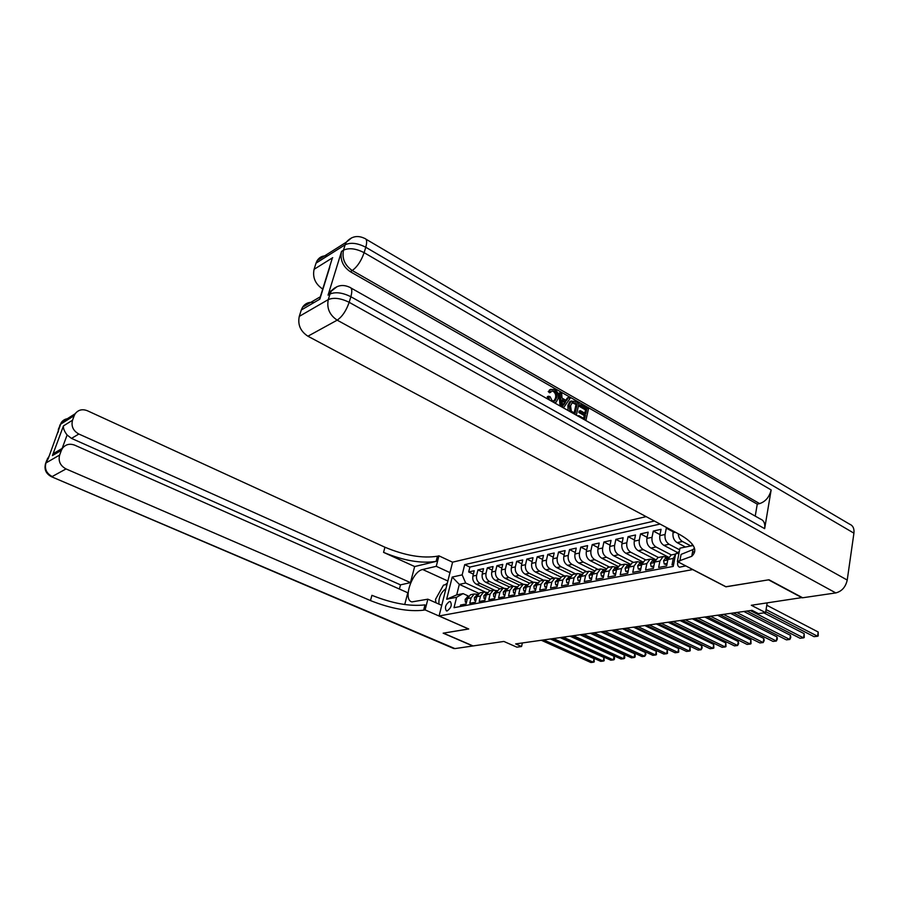 <?xml version="1.0" encoding="UTF-8"?>
<svg xmlns="http://www.w3.org/2000/svg" width="899" height="899" viewBox="0 0 899 899"><rect width="100%" height="100%" fill="white"/><g stroke="black" fill="none" stroke-linecap="round" stroke-linejoin="round"><path stroke-width="1.35" d="M447.151 610.949C451.219 607.893 452.253 604.735 450.23 601.498L449.522 601.476C445.466 604.555 444.443 607.702 446.455 610.927L447.151 610.949M646.123 516.622L452.602 562.156L439.072 615.972L692.837 569.561M439.072 615.972L468.727 628.985L443.421 633.143L473.065 645.943L503.867 641.448L516.869 647.168L521.555 646.516L522.364 642.954M802.245 597.543L751.306 605.274L765.577 612.635L767.162 602.959M725.92 586.732L768.533 579.844L802.2 597.835M460.164 606.522L460.524 605.049L466.053 604.004L467.39 598.565L471.11 597.835L474.256 593.992L477.908 594.318M471.11 597.835L469.772 603.296L475.402 602.229L476.74 596.745L480.527 596.003L483.684 592.115L487.404 592.475M480.527 596.003L479.189 601.51L484.932 600.42L486.258 594.891L490.124 594.138L493.293 590.216L497.08 590.609M490.124 594.138L488.798 599.689L494.641 598.577L495.978 592.992L499.911 592.227L503.092 588.272L506.946 588.699M499.911 592.227L498.585 597.835L504.553 596.7L505.879 591.059L509.89 590.283L513.071 586.294L517.015 586.755M509.89 590.283L508.564 595.936L514.644 594.79L515.97 589.092L520.06 588.294L523.252 584.283L527.275 584.777M520.06 588.294L518.734 594.014L524.937 592.834L526.263 587.092L530.432 586.272L533.635 582.215L537.737 582.754M530.432 586.272L529.118 592.036L535.444 590.845L536.759 585.047L541.018 584.215L544.232 580.125L548.412 580.698M541.018 584.215L539.703 590.036L546.165 588.811L547.48 582.957L551.817 582.102L555.031 577.978L559.313 578.608M551.817 582.102L550.514 587.98L557.099 586.732L558.414 580.821L562.841 579.956L566.067 575.787L570.438 576.473M562.841 579.956L561.538 585.89L568.269 584.62L569.573 578.653L574.101 577.765L577.327 573.562L581.788 574.281M574.101 577.765L572.798 583.754L579.664 582.451L580.956 576.428L585.586 575.529L588.811 571.281L593.385 572.067M585.586 575.529L584.283 581.574L591.295 580.248L592.587 574.158L597.318 573.236L600.554 568.955L605.151 569.764M597.318 573.236L596.026 579.349L603.184 577.99L604.476 571.843L609.297 570.899L612.534 566.584L617.164 567.393M609.297 570.899L608.005 577.079L615.332 575.686L616.602 569.483L621.535 568.516L624.783 564.156L629.424 564.988M621.535 568.516L620.254 574.753L627.738 573.337L629.008 567.055L634.042 566.078L637.29 561.673L641.953 562.527M634.042 566.078L632.772 572.382L640.414 570.932L641.684 564.594L646.831 563.583L650.078 559.144L654.764 559.998M646.831 563.583L645.572 569.955L653.382 568.471L654.641 562.066L659.9 561.043L663.159 556.548L667.856 557.425M659.9 561.043L658.652 567.471L666.642 565.954L667.89 559.481L671.137 554.964L672.463 554.705M667.339 527.938L666.305 528.174L673.205 531.848M677.632 552.582L663.867 545.367C660.675 543.243 659.327 539.996 659.821 535.624L661.057 529.331L653.281 531.051L660.023 534.613M668.598 557.245L650.91 548.064C647.741 545.951 646.403 542.738 646.898 538.422L648.145 532.197L640.538 533.882L647.123 537.332M655.573 559.605L638.234 550.694C635.076 548.615 633.75 545.435 634.267 541.153L635.514 534.995L628.064 536.647L634.503 539.984M642.785 561.909L625.828 553.267C622.692 551.211 621.378 548.064 621.894 543.839L623.153 537.726L615.86 539.344L622.153 542.58M630.278 564.167L613.691 555.784C610.567 553.75 609.264 550.649 609.78 546.457L611.05 540.411L603.914 541.996L610.061 545.131M618.062 566.404L601.802 558.245C598.7 556.245 597.408 553.166 597.936 549.019L599.206 543.041L592.216 544.58L598.228 547.626M606.106 568.595L590.16 560.661C587.069 558.684 585.788 555.638 586.328 551.537L587.598 545.603L580.754 547.12L586.642 550.076M594.419 570.764L578.765 563.032C575.686 561.077 574.416 558.065 574.955 553.998L576.237 548.12L569.528 549.615L575.281 552.48M582.99 572.888L567.595 565.347C564.538 563.415 563.268 560.437 563.819 556.402L565.1 550.593L558.526 552.042L564.167 554.829M571.798 574.989L556.65 567.617C553.604 565.707 552.357 562.763 552.896 558.773L554.189 553.009L547.749 554.436L553.267 557.144M560.852 577.057L545.918 569.842C542.895 567.954 541.648 565.033 542.198 561.088L543.502 555.38L537.186 556.773L542.58 559.403M550.143 579.091L535.411 572.022C532.388 570.157 531.163 567.269 531.714 563.358L533.017 557.695L526.825 559.077L532.107 561.628M539.647 581.091L525.095 574.169C522.094 572.326 520.881 569.46 521.431 565.583L522.735 559.976L516.667 561.324L521.847 563.808M529.387 583.08L514.981 576.259C512.003 574.439 510.789 571.607 511.351 567.763L512.655 562.212L506.699 563.527L511.778 565.954M519.375 585.047L505.069 578.315C502.103 576.517 500.9 573.708 501.462 569.899L502.766 564.403L496.922 565.696L501.9 568.056M509.576 586.991L495.338 580.338C492.382 578.551 491.191 575.776 491.753 572L493.068 566.55L487.337 567.82L492.214 570.112M499.956 588.89L485.786 582.316C482.853 580.552 481.673 577.81 482.235 574.068L483.55 568.662L477.92 569.91L482.707 572.146M765.577 612.635L758.441 613.624L752.002 610.32L515.655 643.909L521.555 646.516M677.857 561.785C677.217 564.639 677.779 566.437 679.565 567.19L685.791 565.898M478.953 593.351L459.31 584.372L456.703 594.902L463.075 593.621L456.602 597.273L454.029 607.679L673.239 566.415L675.643 553.818L679.307 551.537M456.602 597.273L446.668 599.24L452.219 577.057L462.165 574.877L464.693 564.651L654.405 521.038M692.151 543.985L691.825 545.76M679.003 553.143L675.643 553.818M494.214 589.991L480.145 583.496C477.223 581.743 476.043 579.001 476.616 575.281L477.92 569.91M490.517 590.767L476.414 584.26L480.145 583.496M503.71 588.103L489.584 581.529C486.64 579.765 485.46 577.001 486.022 573.247L487.337 567.82M513.419 586.182L499.203 579.54C496.248 577.742 495.057 574.955 495.619 571.168L496.922 565.696M523.33 584.249L509.014 577.506C506.036 575.697 504.833 572.877 505.395 569.056L506.699 563.527M533.422 582.26L519.004 575.427C516.015 573.596 514.801 570.753 515.363 566.898L516.667 561.324M543.681 580.226L529.196 573.315C526.196 571.461 524.971 568.584 525.522 564.696L526.825 559.077M554.144 578.158L539.591 571.157C536.568 569.281 535.332 566.381 535.883 562.448L537.186 556.773M564.808 576.045L550.188 568.955C547.154 567.067 545.907 564.134 546.457 560.167L547.749 554.436M575.697 573.888L560.998 566.718C557.953 564.797 556.695 561.83 557.234 557.829L558.526 552.042M586.8 571.685L572.034 564.426C568.966 562.482 567.707 559.493 568.247 555.447L569.528 549.615M598.127 569.438L583.294 562.089C580.215 560.122 578.934 557.099 579.473 553.02L580.754 547.12M609.702 567.145L594.79 559.706C591.688 557.717 590.407 554.661 590.935 550.536L592.216 544.58M621.501 564.808L606.533 557.268C603.42 555.256 602.116 552.166 602.645 547.997L603.914 541.996M629.008 567.055L632.255 562.673L633.57 562.414L618.512 554.784C615.388 552.739 614.084 549.626 614.601 545.412L615.86 539.344M645.875 559.976L630.761 552.244C627.614 550.177 626.3 547.019 626.805 542.771L628.064 536.647M658.45 557.481L643.268 549.649C640.11 547.558 638.784 544.367 639.29 540.074L640.538 533.882M671.306 554.93L656.056 546.985C652.876 544.873 651.539 541.648 652.033 537.31L653.281 531.051M679.644 549.806L669.126 544.277C665.934 542.131 664.586 538.872 665.069 534.489L666.305 528.174M685.465 547.042L677.104 542.625C673.902 540.468 672.542 537.175 673.036 532.77L673.34 531.14M690.859 545.951L682.487 541.501C679.947 539.951 678.531 537.366 678.239 533.759M660.057 524.061L469.885 567.078L468.682 571.955L473.368 574.135M476.414 584.26C473.503 582.518 472.323 579.799 472.896 576.09L474.211 570.73L468.682 571.955M673.576 564.639L672.025 564.932L673.272 558.436L675.52 554.458M463.075 593.621L468.581 596.127M725.909 586.822L692.814 569.651M484.943 591.868L465.682 583.024L459.31 584.372L452.219 577.057M659.214 557.335L657.888 557.594L654.641 562.066M646.246 559.897L644.931 560.167L641.684 564.594M654.45 559.032L654.303 559.774M642.088 561.56L641.908 562.493M621.164 564.875L619.849 565.134L616.602 569.483M629.997 564.021L629.828 564.853M609.016 567.28L607.713 567.539L604.476 571.843M597.127 569.64L595.823 569.899L592.587 574.158M585.485 571.944L584.193 572.202L580.956 576.428L580.215 575.888L581.72 574.416M574.079 574.203L572.787 574.461L569.573 578.653L568.898 578.102L570.303 576.675M562.909 576.416L561.628 576.675L558.414 580.821M551.964 578.585L550.682 578.844L547.48 582.957M541.243 580.709L539.962 580.968L536.759 585.047M530.736 582.799L529.455 583.046L526.263 587.092M520.42 584.833L519.161 585.092L515.97 589.092M510.317 586.845L509.059 587.092L505.879 591.059M500.406 588.8L499.147 589.059L495.978 592.992M490.674 590.733L489.427 590.98L486.258 594.891M481.134 592.621L479.897 592.868L476.74 596.745M469.885 567.078L464.693 564.651M462.165 574.877L465.682 583.024M471.773 594.475L470.537 594.722L467.39 598.565M446.668 599.24L456.703 594.902M766.072 609.578L817.562 636.256L814.033 636.661L765.734 611.691M766.78 605.241L818.191 632.008L817.562 636.256L818.236 635.908L818.191 632.008M435.869 602.746L435.521 599.318L443.488 585.137L447.017 584.384M445.949 588.62C440.813 592.497 438.487 597.655 438.959 604.117M444.511 594.351L442.342 602.971M553.818 401.246L555.413 398.257C556.211 395.448 555.515 393.166 553.323 391.413L551.817 390.986L549.626 392.807L548.233 391.559L550.93 389.301M547.682 398.999L547.334 396.684L548.502 396.245L550.087 396.717L552.155 400.774L555.054 400.774L556.593 397.83L555.413 398.257M565.797 400.269L567.325 397.965L568.505 397.538L570.067 398.426L563.426 407.888M560.077 406L558.931 393.178L560.111 392.739L561.684 393.638L561.999 398.1L566.46 400.639L568.505 397.538M584.788 413.18L585.519 409.922L579.473 406.472L579.788 405.067L580.979 404.651L588.463 408.921L585.867 420.552M583.62 418.361L584.249 415.552L578.855 412.495L579.17 411.079L580.361 410.663L585.766 413.731L586.71 409.506L585.519 409.922M350.981 288.006L760.487 519.083C763.914 520.42 765.307 523.6 764.656 528.657L771.151 489.933C769.375 497.057 765.543 501.608 759.633 503.609L757.261 504.148L350.273 271.678C342.811 266.486 339.901 259.721 341.541 251.394L328.056 295.164L329.36 292.276L334.788 287.882M757.261 504.148L755.227 516.116M568.067 410.506L567.898 405.303L569.91 401.55L571.303 400.988M365.949 239.168L849.611 524.173C852.96 525.544 854.398 528.533 853.926 533.163L847.229 580.057C845.633 587.069 841.824 591.362 835.789 592.924L802.661 597.768L768.993 579.765L726.055 586.8L677.408 561.549L691.758 556.301C698.231 550.109 694.185 542.839 679.61 534.489L307.919 336.215C300.457 331.304 297.569 324.696 299.277 316.381L328.281 299.592L330 294.029L328.056 295.164M677.408 561.549L679.947 548.165L693.219 545.479M694.713 551.728L692.533 552.155M329.798 267.07L319.853 299.142L301.277 310.009L299.277 316.381M301.277 310.009L302.57 307.2C305.289 303.255 309.099 301.704 313.998 302.57M322.73 289.04L322.584 288.961C315.268 283.983 312.436 277.431 314.077 269.329L332.709 257.687M341.541 251.394L343.497 250.169L345.149 244.764L316.032 263.137L314.077 269.329M316.032 263.137L317.156 260.62C319.538 256.979 322.966 255.417 327.438 255.934M679.813 561.088L681.082 554.413L693.017 549.547L694.455 548.087M319.853 299.142L320.797 295.277M586.71 409.506L580.664 406.056L579.473 406.472M580.664 406.056L580.979 404.651M578.608 416.451L578.799 415.63L584.608 418.912L585.451 415.147L580.046 412.079L578.855 412.495M580.046 412.079L580.361 410.663M585.451 415.147L584.249 415.552M578.799 415.63L577.765 415.979M570.022 411.607L569.089 404.876L571.101 401.134L575.304 401.415L579.001 403.516L576.36 415.181M577.225 404.101L572.449 402.359L570.55 405.741L571.314 411.124L575.079 413.54L577.225 404.101L576.034 404.516L572.056 402.628M569.089 404.876L567.898 405.303M569.561 410.832L568.988 411.034M574.113 412.989L576.034 404.516M575.09 402.887L573.91 403.314M561.358 406.719L560.111 392.739M563.83 404.606L565.685 401.808L562.111 399.774L562.583 406.483L564.505 402.224L562.19 400.92M565.685 401.808L564.505 402.224M556.593 397.83C557.391 395.021 556.695 392.728 554.492 390.975L553.323 391.413M554.492 390.975L551.795 391.02M549.536 400.055L548.502 396.245M550.806 392.369L549.413 391.121L550.638 389.514L554.694 389.469C557.841 391.649 558.964 394.717 558.077 398.662L556.155 402.156L554.458 402.831M549.413 391.121L548.233 391.559M57.57 452.568L54.243 452.972M45.366 464.142L45.928 462.974L59.649 455.04C58.109 461.12 60.233 465.749 66.043 468.93L52.187 476.537C46.49 473.436 44.411 468.918 45.928 462.974L48.254 458.569L61.278 422.541C63.233 419.822 65.964 418.507 69.481 418.619M51.153 476.582L454.916 648.595L472.807 645.988L443.162 633.177L468.649 628.952M449.972 572.629L436.262 566.314L422.676 569.505C412.113 571.213 402.494 600.105 411.978 601.892L427.857 599.184L425.115 609.904L423.62 610.185C408.652 611.893 390.93 608.69 370.478 600.588L66.043 468.93M436.262 566.314L438.937 555.84L437.442 556.211C422.508 558.582 405.011 555.593 384.952 547.233L87.383 410.742C82.348 408.798 78.28 409.798 75.19 413.731L74.235 415.619L60.323 424.395L59.716 425.632M414.664 566.55L436.116 561.392C421.182 563.707 403.651 560.695 383.558 552.357L414.664 566.55L410.461 582.631L400.493 584.867L399.392 589.047M404.73 604.533L407.809 592.767L74.752 445.185C69.729 443.319 65.638 444.342 62.481 448.253L61.39 450.343L52.412 455.591L63.458 425.901C63.155 428.441 64.38 431.475 67.11 434.992L62.132 448.444M63.458 425.901L72.527 420.226L74.235 415.619M72.527 420.226C71.021 426.193 73.122 430.79 78.842 434.026L71.493 438.397L67.11 434.992M410.461 582.631L78.842 434.026M454.916 648.595L453.231 648.303M441.735 605.353L427.857 599.184M468.637 629.008L425.115 609.904M452.59 562.212L438.937 555.84M59.649 455.04L61.39 450.343M400.493 584.867L71.493 438.397M423.62 610.185L424.98 604.87C410.011 606.634 392.324 603.465 371.905 595.329L370.478 600.588M61.93 448.567L54.064 453.186L52.412 455.591M438.307 594.363L441.173 589.272M445.039 584.811L447.331 583.114M667.125 563.448L664.237 563.999L663.597 560.729L665.732 557.841L668.485 557.279M664.237 563.999L666.867 564.741M750.317 610.556L803.537 637.874L800.076 638.279L746.9 611.039M668.687 557.223L666.541 559.009L666.721 559.819L668.013 558.92M763.847 612.882L804.178 633.683L803.537 637.874L804.234 637.526L804.178 633.683M653.865 565.988L651.112 566.516L650.494 563.28L652.64 560.425L655.337 559.863M651.112 566.516L653.618 567.269M736.753 612.477L789.805 639.47L786.411 639.863L733.404 612.961M655.438 559.83L653.393 561.583L653.562 562.381L654.73 561.639M743.821 611.477L790.446 635.312L789.805 639.47L790.772 637.458L790.446 635.312M640.908 568.471L638.268 568.977L637.694 565.774L639.83 562.943L642.47 562.392M638.268 568.977L640.65 569.741M723.481 614.365L776.354 641.032L773.028 641.414L720.211 614.837M642.482 562.392L640.526 564.1L640.695 564.898L641.751 564.28M730.539 613.365L777.006 636.908L776.354 641.032L777.343 639.032L777.006 636.908M628.232 570.899L625.704 571.382L625.153 568.213L627.288 565.404L629.806 564.887L627.94 566.561L628.098 567.348L629.053 566.842M625.704 571.382L627.974 572.157M710.491 616.22L763.172 642.549L759.913 642.931L707.277 616.669M717.526 615.219L763.835 638.481L763.172 642.549L764.184 640.582L763.835 638.481M615.826 573.281L613.41 573.742L612.893 570.595L615.028 567.82L617.411 567.325L615.624 568.966L615.781 569.752L616.635 569.325M613.41 573.742L615.568 574.528M697.759 618.029L750.249 644.055L747.058 644.414L694.612 618.467M704.771 617.029L750.923 640.009L750.249 644.055L751.013 643.706L750.923 640.009M603.679 575.607L601.375 576.045L600.88 572.933L603.015 570.18L605.274 569.708M601.375 576.045L603.42 576.843M685.296 619.793L737.596 645.516L734.472 645.875L682.217 620.231M603.577 571.326L603.712 572.101L604.488 571.764L603.577 571.326L605.252 569.741L603.015 570.18M692.286 618.804L738.27 641.515L737.596 645.516L738.641 643.572L738.27 641.515M591.8 577.888L589.587 578.304L589.137 575.225L591.879 572.337M589.587 578.304L591.542 579.102M673.081 621.535L725.178 646.954L722.122 647.302L670.058 621.962M593.362 572.101L591.778 573.629L591.902 574.405L592.598 574.124M680.06 620.546L725.864 642.987L725.178 646.954L725.976 646.606L725.864 642.987M580.17 580.113L578.057 580.518L577.619 577.461L580.361 574.607M578.057 580.518L579.9 581.327M661.102 623.232L713.019 648.359L710.008 648.707L658.147 623.659M668.069 622.243L713.705 644.437L713.019 648.359L713.828 648.022L713.705 644.437M568.775 582.305L566.752 582.687L566.348 579.653L569.078 576.821M566.752 582.687L568.505 583.496M649.37 624.906L701.085 649.741L698.141 650.089L646.482 625.311M656.315 623.917L701.782 645.853L701.085 649.741L702.186 647.842L701.782 645.853M557.605 584.44L555.683 584.811L555.301 581.799L558.021 579.001M637.874 626.536L689.376 651.101L686.488 651.438L635.031 626.94M559.133 578.9L557.807 580.271L558.391 580.9M644.797 625.558L690.084 647.246L689.376 651.101L690.218 650.752L690.084 647.246M555.683 584.811L557.346 585.609M546.671 586.53L544.839 586.89L544.479 583.912L547.199 581.125M626.592 628.143L677.902 652.427L675.059 652.753L623.805 628.536M548.176 581.091L546.952 582.395L547.457 583.058M633.492 627.165L678.61 648.606L677.902 652.427L678.745 652.09L678.61 648.606M544.839 586.89L546.423 587.643M535.961 588.587L534.208 588.924L533.871 585.979L536.579 583.215M615.534 629.716L666.631 653.73L663.844 654.056L612.803 630.098M537.445 583.226L536.298 584.474L536.737 585.17M622.411 628.738L667.339 649.955L666.631 653.73L667.496 653.393L667.339 649.955M534.208 588.924L535.714 589.643M525.454 590.609L523.78 590.924L523.476 588.002L526.173 585.26M604.69 631.255L655.573 655.011L652.843 655.326L602.004 631.637M526.926 585.339L525.859 586.519L526.23 587.227M611.545 630.278L656.292 651.269L655.573 655.011L656.45 654.674L656.292 651.269M523.78 590.924L525.23 591.598M515.161 592.576L513.565 592.879L513.273 589.98L515.97 587.272M594.037 632.772L644.729 656.27L642.043 656.585L591.407 633.143M516.599 587.407L515.936 589.25M600.869 631.795L645.448 652.55L644.729 656.27L645.898 654.45L645.448 652.55M513.565 592.879L514.936 593.52M505.058 594.509L503.541 594.801L503.283 591.924L505.968 589.238M583.597 634.256L634.065 657.506L631.435 657.81L581.012 634.615M506.474 589.441L505.834 591.216M590.407 633.289L634.795 653.82L634.065 657.506L634.964 657.169L635.256 655.697L634.795 653.82M503.541 594.801L504.856 595.408M495.158 596.408L493.72 596.689L493.472 593.834L496.147 591.171M573.348 635.705L623.614 658.72L621.018 659.012L570.809 636.065M496.551 591.441L495.933 593.138M580.125 634.75L624.333 655.068L623.614 658.72L624.513 658.383L624.805 656.922L624.333 655.068M493.72 596.689L494.956 597.262M485.449 598.273L484.078 598.532L483.853 595.711L486.516 593.059M563.28 637.144L613.332 659.911L610.792 660.203L560.796 637.492M486.808 593.407L486.224 595.026M570.045 636.177L614.062 656.281L613.332 659.911L614.242 659.574L614.534 658.124L614.062 656.281M484.078 598.532L485.258 599.071M475.919 600.105L474.616 600.352L474.402 597.543L477.066 594.924M553.402 638.548L603.24 661.08L600.746 661.361L550.963 638.897M477.245 595.34L476.672 596.869M560.144 637.582L603.982 657.484L603.24 661.08L604.162 660.743L603.982 657.484M474.616 600.352L475.74 600.858M466.57 601.892L465.334 602.128L465.143 599.352L467.795 596.745M543.704 639.919L593.329 662.226L590.879 662.507L541.299 640.268M467.862 597.251L467.345 598.667M550.413 638.964L594.07 658.664L593.329 662.226L594.261 661.889L594.07 658.664M465.334 602.128L466.401 602.611M485.786 582.316L489.584 581.529M495.338 580.338L499.203 579.54M505.069 578.315L509.014 577.506M514.981 576.259L519.004 575.427M525.095 574.169L529.196 573.315M535.411 572.022L539.591 571.157M545.918 569.842L550.188 568.955M556.65 567.617L560.998 566.718M567.595 565.347L572.034 564.426M578.765 563.032L583.294 562.089M590.16 560.661L594.79 559.706M601.802 558.245L606.533 557.268M613.691 555.784L618.512 554.784M625.828 553.267L630.761 552.244M638.234 550.694L643.268 549.649M650.91 548.064L656.056 546.985M663.867 545.367L669.126 544.277M677.104 542.625L682.487 541.501M673.036 532.77L675.419 532.253M472.896 576.09L476.616 575.281M482.235 574.068L486.022 573.247M491.753 572L495.619 571.168M501.462 569.899L505.395 569.056M511.351 567.763L515.363 566.898M521.431 565.583L525.522 564.696M531.714 563.358L535.883 562.448M542.198 561.088L546.457 560.167M552.896 558.773L557.234 557.829M563.819 556.402L568.247 555.447M574.955 553.998L579.473 553.02M586.328 551.537L590.935 550.536M597.936 549.019L602.645 547.997M609.78 546.457L614.601 545.412M621.894 543.839L626.805 542.771M634.267 541.153L639.29 540.074M646.898 538.422L652.033 537.31M659.821 535.624L665.069 534.489M667.89 559.481L673.272 558.436M853.926 533.163L365.758 247.247L364.129 252.675L771.151 489.933M764.656 528.657L350.857 296.726L349.172 302.311L847.229 580.057M835.789 592.924L337.181 320.156L307.919 336.215M759.633 503.609L352.239 270.509L350.273 271.678M337.136 286.601L331.304 291.13L330 294.029C335.541 291.703 342.497 292.602 350.857 296.726C352.43 291.018 352.026 287.86 349.621 287.242C342.62 284.028 336.507 285.32 331.304 291.13L329.36 292.276M337.181 320.156C342.216 316.706 346.216 310.762 349.172 302.311C340.788 298.198 333.832 297.288 328.281 299.592C326.584 308.166 329.551 315.021 337.181 320.156M351.666 237.819L346.295 242.179L345.149 244.764C350.689 242.224 357.566 243.045 365.758 247.247C367.253 241.887 366.859 238.932 364.601 238.381C357.6 235.032 351.498 236.291 346.295 242.179L317.156 260.62M352.239 270.509C357.274 266.857 361.241 260.912 364.129 252.675C355.914 248.484 349.037 247.652 343.497 250.169C341.845 258.519 344.767 265.295 352.239 270.509M436.116 561.392L437.442 556.211M383.558 552.357L384.952 547.233M58.311 431.61L58.705 428.362L57.896 432.711M58.3 429.475L61.278 422.541L75.19 413.731M48.939 456.748L47.197 459.209L49.164 456.141M453.77 648.539L51.457 476.717C45.782 473.661 43.871 469.121 45.737 463.109L46.804 460.243M447.859 581.001L422.676 569.505M663.608 560.819L667.788 559.998M667.53 559.515L666.541 559.009M650.516 563.358L654.539 562.583M654.36 562.077L653.393 561.583M637.706 565.853L641.583 565.1M641.481 564.583L640.526 564.1M625.165 568.292L628.907 567.561M628.873 567.033L627.94 566.561M612.904 570.674L616.5 569.977M616.545 569.427L615.624 568.966M600.903 573.011L604.364 572.337M589.137 575.304L592.486 574.652M592.621 574.045L591.778 573.629M577.63 577.54L580.855 576.911M580.99 576.27L580.215 575.888M566.359 579.731L569.46 579.125M569.618 578.45L568.898 578.102M555.312 581.878L558.301 581.293M558.47 580.585L557.807 580.271M544.491 583.979L547.367 583.429M547.547 582.676L546.952 582.395M533.882 586.047L536.658 585.507M523.476 588.07L526.151 587.553M513.284 590.059L515.857 589.553M503.283 592.003L505.766 591.52M493.472 593.902L495.866 593.441M483.853 595.779L486.157 595.329M474.414 597.61L476.627 597.183M465.143 599.419L467.278 599.004M671.137 554.964L675.587 554.087M657.888 557.594L663.159 556.548M644.931 560.167L650.078 559.144M632.255 562.673L637.29 561.673M619.849 565.134L624.783 564.156M607.713 567.539L612.534 566.584M595.823 569.899L600.554 568.955M584.193 572.202L588.811 571.281M572.787 574.461L577.327 573.562M561.628 576.675L566.067 575.787M550.682 578.844L555.031 577.978M539.962 580.968L544.232 580.125M529.455 583.046L533.635 582.215M519.161 585.092L523.252 584.283M509.059 587.092L513.071 586.294M499.147 589.059L503.092 588.272M489.427 590.98L493.293 590.216M479.897 592.868L483.684 592.115M470.537 594.722L474.256 593.992M693.017 549.547L691.758 556.301M302.57 307.2L319.92 297.007M319.797 298.49L332.124 258.777M569.91 401.55L571.101 401.134M553.874 401.201L555.054 400.774M549.458 389.952L550.638 389.514M54.064 453.186L62.481 448.253M668.26 557.346L665.732 557.841M655.101 559.931L652.64 560.425M642.234 562.471L639.83 562.943M629.648 564.943L627.288 565.404M617.332 567.359L615.028 567.82M593.374 572.079L591.261 572.494M581.743 574.36L579.743 574.753M570.348 576.607L568.46 576.978M559.189 578.799L557.414 579.147M548.266 580.945L546.592 581.282M537.546 583.058L535.973 583.361M527.05 585.114L525.567 585.406M516.756 587.148L515.374 587.418M506.654 589.126L505.362 589.384M496.754 591.081L495.551 591.317M487.044 592.992L485.921 593.205M477.515 594.857L476.481 595.059M468.165 596.7L467.21 596.891"/></g></svg>
